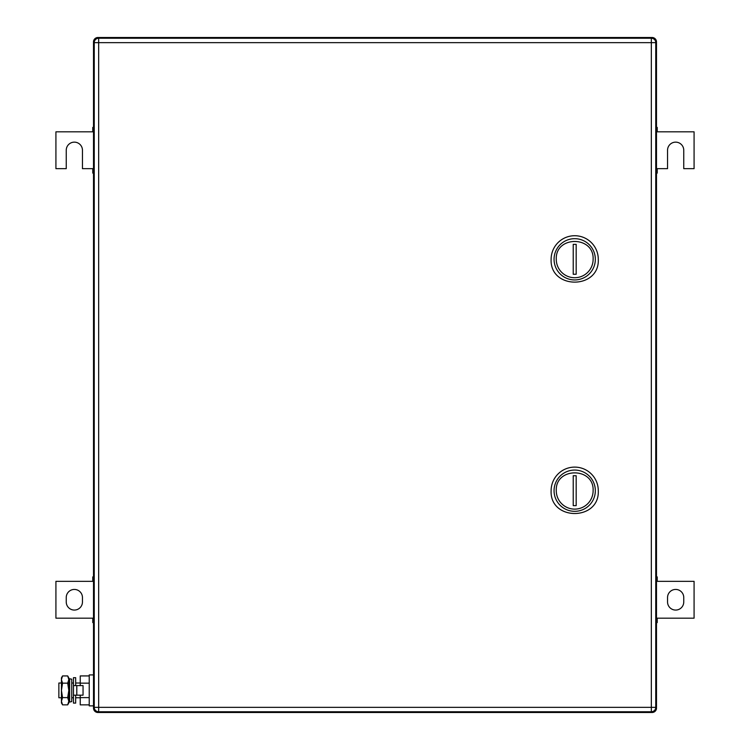 <?xml version="1.0" encoding="UTF-8"?>
<svg xmlns="http://www.w3.org/2000/svg" width="750" height="750" viewBox="0 0 750 750"><rect width="100%" height="100%" fill="white"/><g stroke="black" fill="none" stroke-linecap="round" stroke-linejoin="round"><path stroke-width="1.12" d="M656.494 622.594L657.234 622.594L657.234 618.178L694.078 618.178L694.078 581.334L657.234 581.334L657.234 576.909L656.494 576.909M656.494 621.694L657.234 621.694M656.494 618.178L657.234 618.178M656.494 577.819L657.234 577.819M656.494 581.334L657.234 581.334M683.756 601.969L683.756 597.544A8.109 8.109 0 0 0 675.656 589.434A8.109 8.109 0 0 0 667.547 597.544L667.547 601.969A8.109 8.109 0 0 0 675.656 610.069A8.109 8.109 0 0 0 683.756 601.969M93.506 576.909L92.766 576.909L92.766 581.334L55.922 581.334L55.922 618.178L92.766 618.178L92.766 622.594L93.506 622.594M93.506 577.819L92.766 577.819M93.506 581.334L92.766 581.334M93.506 621.694L92.766 621.694M93.506 618.178L92.766 618.178M66.244 597.544L66.244 601.969A8.109 8.109 0 0 0 74.344 610.069A8.109 8.109 0 0 0 82.453 601.969L82.453 597.544A8.109 8.109 0 0 0 74.344 589.434A8.109 8.109 0 0 0 66.244 597.544M656.494 173.091L657.234 173.091L657.234 168.666L667.547 168.666L667.547 150.244A8.109 8.109 0 0 1 675.656 142.144A8.109 8.109 0 0 1 683.756 150.244L683.756 168.666L694.078 168.666L694.078 131.822L657.234 131.822L657.234 127.406L656.494 127.406M656.494 172.181L657.234 172.181M656.494 168.666L657.234 168.666M656.494 128.306L657.234 128.306M656.494 131.822L657.234 131.822M93.506 127.406L92.766 127.406L92.766 131.822L55.922 131.822L55.922 168.666L66.244 168.666L66.244 150.244A8.109 8.109 0 0 1 74.344 142.144A8.109 8.109 0 0 1 82.453 150.244L82.453 168.666L92.766 168.666L92.766 173.091L93.506 173.091M93.506 128.306L92.766 128.306M93.506 131.822L92.766 131.822M93.506 172.181L92.766 172.181M93.506 168.666L92.766 168.666M655.697 41.925L656.494 41.925L656.494 708.075A4.425 4.425 0 0 1 652.078 712.5L97.922 712.5A4.425 4.425 0 0 1 93.506 708.075L93.506 41.925L94.303 41.925M656.494 41.925A4.425 4.425 0 0 0 652.078 37.5L97.922 37.5A4.425 4.425 0 0 0 93.506 41.925M655.697 708.075L656.494 708.075A4.425 4.425 0 0 1 652.078 712.5L652.078 711.703M593.119 490.697A18.422 18.422 0 0 1 574.697 509.119A18.422 18.422 0 0 1 556.275 490.697C555.141 466.931 594.263 466.931 593.119 490.697M595.331 490.697A20.634 20.634 0 0 1 574.697 511.322A20.634 20.634 0 0 1 554.062 490.697A20.634 20.634 0 0 1 574.697 470.062A20.634 20.634 0 0 1 595.331 490.697M576.178 505.641L576.178 475.744L573.225 475.744L573.225 505.641L576.178 505.641M551.119 490.697C549.656 521.109 599.738 521.109 598.284 490.697A23.578 23.578 0 0 0 574.697 467.109A23.578 23.578 0 0 0 551.119 490.697M593.119 259.303A18.422 18.422 0 0 1 574.697 277.725A18.422 18.422 0 0 1 556.275 259.303C555.141 235.538 594.263 235.538 593.119 259.303M595.331 259.303A20.634 20.634 0 0 1 574.697 279.938A20.634 20.634 0 0 1 554.062 259.303A20.634 20.634 0 0 1 574.697 238.678A20.634 20.634 0 0 1 595.331 259.303M576.178 274.256L576.178 244.359L573.225 244.359L573.225 274.256L576.178 274.256M551.119 259.303C549.656 289.725 599.738 289.725 598.284 259.303A23.578 23.578 0 0 0 574.697 235.725A23.578 23.578 0 0 0 551.119 259.303M655.763 42.656L655.763 707.344A4.425 4.425 0 0 1 651.337 711.759A4.425 4.425 0 0 0 655.763 707.344L651.337 707.344L651.337 711.759L98.662 711.759A4.425 4.425 0 0 1 94.237 707.344A4.425 4.425 0 0 0 98.662 711.759L98.662 707.344L651.337 707.344L651.337 42.656L98.662 42.656L98.662 707.344L94.237 707.344L94.237 42.656A4.425 4.425 0 0 1 98.662 38.241L98.662 42.656L94.237 42.656A4.425 4.425 0 0 1 98.662 38.241L651.337 38.241L651.337 42.656L655.763 42.656A4.425 4.425 0 0 0 651.337 38.241M61.434 683.025L58.866 683.025L58.866 697.762L61.434 697.762M71.747 683.025L73.463 683.025M75.675 683.025L80.241 683.025M71.747 697.762L73.463 697.762M75.675 697.762L80.241 697.762M89.231 704.859L80.241 704.859L80.241 695.184M80.241 685.603L80.241 675.928L89.231 675.928M89.231 683.156L80.241 683.156M89.231 697.622L80.241 697.622M93.506 674.916L89.231 674.916L89.231 705.872L93.506 705.872M62.55 675.928L61.434 679.547L61.434 677.869L62.55 675.928L67.688 675.928L68.803 677.869L68.803 702.919L67.688 704.859L68.344 703.5M61.434 679.547L61.781 677.569M61.434 679.688L62.55 683.156L61.434 690.394L61.434 679.697M62.55 697.622L61.434 701.241L61.434 690.394L62.55 697.622L67.688 697.622L68.803 701.241L67.688 704.859L62.55 704.859L61.434 701.241L61.434 702.919L62.55 704.859M62.55 683.156L67.688 683.156L68.803 690.394L67.688 697.622M67.688 675.928L68.803 679.547L67.688 683.156M76.791 695.184L83.044 695.184L83.044 685.603L73.463 685.603L73.463 695.184L76.791 695.184L76.791 685.603M75.675 685.603L75.675 677.681L73.463 677.681L73.463 703.106L75.675 703.106L75.675 695.184M71.747 685.022L71.747 701.597L69.656 702.038L69.656 678.75L71.747 679.191L71.747 685.022M69.656 678.75L68.953 682.144L68.953 698.644L69.656 702.038M94.303 708.075L93.506 708.075A4.425 4.425 0 0 0 97.922 712.5L97.922 711.703M97.922 37.5L97.922 38.297M652.078 37.5L652.078 38.297"/></g></svg>
